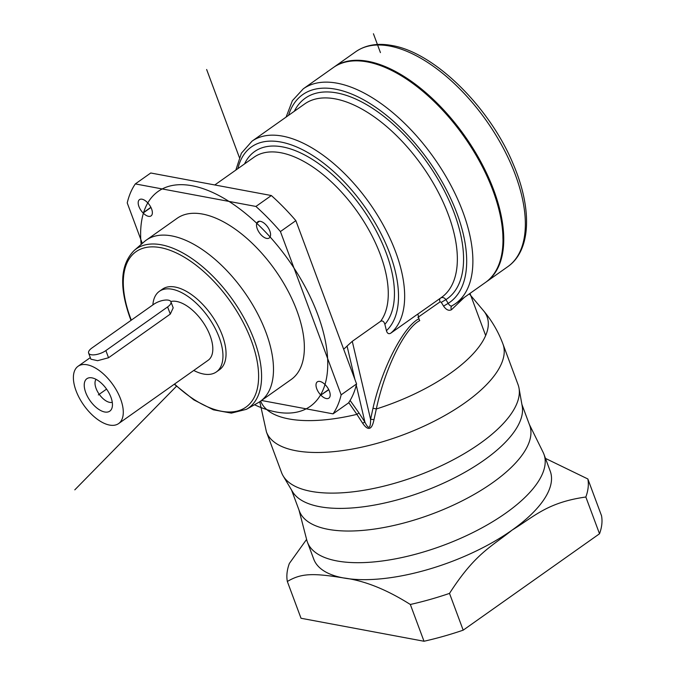 <?xml version="1.0" encoding="UTF-8"?>
<svg xmlns="http://www.w3.org/2000/svg" width="675" height="675" viewBox="0 0 675 675"><rect width="100%" height="100%" fill="white"/><g stroke="black" fill="none" stroke-linecap="round" stroke-linejoin="round"><path stroke-width="1.01" d="M354.898 379.409L347.068 346.047A104.22 52.895 54.7 0 1 343.634 349.127M347.068 346.047L352.274 341.339L380.573 321.334A104.22 52.895 -125.3 0 0 366.382 225.669A104.22 52.895 -125.3 0 0 280.884 152.752A104.22 52.895 -125.3 0 0 254.028 157.216L214.785 184.967M348.739 402.587L356.889 414.366L358.957 412.931L364.922 422.137C368.668 429.764 370.558 428.853 370.592 419.403L372.963 408.308C382.674 365.774 404.19 326.16 418.956 318.71L417.859 314.027L390.639 333.264C388.648 334.268 387.248 333.416 386.438 330.699A114.159 57.94 -125.3 0 0 347.195 184.967A114.159 57.94 -125.3 0 0 237.87 168.649M244.552 163.924A108.54 55.088 54.7 0 1 348.806 191.236A108.54 55.088 54.7 0 1 384.877 324.321L386.438 330.699M384.877 324.321C383.965 321.368 382.531 320.372 380.573 321.334M356.265 385.231L364.922 422.137A4.388 0.565 -30.9 0 0 362.644 423.208C368.094 431.173 371.874 429.992 373.992 419.656L376.321 408.974A4.388 0.633 14.6 0 0 372.963 408.308M373.95 419.648A4.388 1.038 9.4 0 0 370.592 419.411M260.685 401.068A120.791 48.22 -20.4 0 0 356.889 414.366L362.635 423.208M418.956 318.71A4.388 2.228 -125.3 0 0 419.74 320.608C405.515 327.645 385.332 366.626 376.321 408.974A120.791 48.22 -20.4 0 0 450.529 373.174A120.791 48.22 -20.4 0 0 483.562 310.77L469.327 293.87M464.366 297.371L451.507 309.715C448.824 311.074 446.175 309.867 443.559 306.096L441.29 302.341L440.142 301.818L417.867 317.402M350.097 400.444L358.957 412.931M356.577 383.932A153.588 77.954 54.7 0 1 348.494 402.95L333.053 413.859A153.588 77.954 54.7 0 0 341.145 394.85L356.577 383.932L295.852 220.641A153.588 77.954 54.7 0 0 271.358 195.539L150.753 172.994L135.312 183.912A153.588 77.954 54.7 0 0 127.229 202.922L142.29 243.422M341.145 394.85L280.42 231.559A153.588 77.954 54.7 0 0 255.918 206.449L135.312 183.912M261.503 400.486L333.053 413.859M174.277 384.235L193.885 399.912L213.393 409.818L231.373 413.117L246.426 409.32L258.128 402.713A98.736 50.11 -125.3 0 0 260.314 401.33L291.187 379.502A98.736 50.11 -125.3 0 0 296.857 310.601A98.736 50.11 -125.3 0 0 177.188 218.261L146.315 240.089A98.736 50.11 -125.3 0 0 144.281 241.692L134.156 250.509C120.378 264.414 119.002 286.85 130.03 317.824L131.001 320.363M147.403 202.517A9.872 5.012 -125.3 0 0 139.497 199.631A9.872 5.012 -125.3 0 0 142.999 212.861L143.151 213.013A9.872 5.012 -125.3 0 0 151.048 215.907A9.872 5.012 -125.3 0 0 147.547 202.669L147.403 202.517M320.971 395.246A9.872 5.012 -125.3 0 0 328.868 398.14A9.872 5.012 -125.3 0 0 325.367 384.902L325.223 384.758A9.872 5.012 -125.3 0 0 317.317 381.864A9.872 5.012 -125.3 0 0 320.819 395.094L328.776 389.728M270.228 236.647A9.872 5.012 -125.3 0 0 266.752 225.737A9.872 5.012 -125.3 0 0 257.867 221.754A9.872 5.012 -125.3 0 0 256.905 222.986L256.854 223.104A9.872 5.012 -125.3 0 0 260.339 234.014A9.872 5.012 -125.3 0 0 269.215 237.997A9.872 5.012 -125.3 0 0 270.186 236.765L270.228 236.647M260.314 401.33A98.736 50.11 -125.3 0 0 265.984 332.429A98.736 50.11 -125.3 0 0 146.315 240.089M193.759 370.457A49.368 25.059 -125.3 0 0 216.371 371.933L219.459 369.757A49.368 25.059 -125.3 0 0 222.294 335.298A49.368 25.059 -125.3 0 0 162.464 289.136L159.376 291.313A49.368 25.059 -125.3 0 0 152.879 304.898M216.371 371.933A49.368 25.059 -125.3 0 0 219.206 337.483A49.368 25.059 -125.3 0 0 159.376 291.313M118.606 423.588A35.108 17.82 -125.3 0 0 120.623 399.094A35.108 17.82 -125.3 0 0 78.072 366.263A35.108 17.82 -125.3 0 0 76.056 390.757A35.108 17.82 -125.3 0 0 118.606 423.588L208.145 360.29A35.108 17.82 -125.3 0 0 210.153 335.787A35.108 17.82 -125.3 0 0 170.8 301.514M173.188 307.851L170.286 314.094L108.54 357.75L105.874 350.578L167.619 306.923A10.969 4.379 -20.4 0 0 170.944 301.801A10.969 4.379 -20.4 0 0 164.168 300.198A10.969 4.379 -20.4 0 0 153.697 304.324L91.952 347.979A10.969 4.379 -20.4 0 0 88.628 353.101A10.969 4.379 -20.4 0 0 95.394 354.704A10.969 4.379 -20.4 0 0 105.874 350.578M90.897 359.193L97.605 360.686L108.54 357.75M104.684 411.986A19.853 10.074 -125.3 0 0 112.286 406.78A19.853 10.074 -125.3 0 0 106.65 389.222A19.853 10.074 -125.3 0 0 91.994 377.865A19.853 10.074 -125.3 0 0 91.808 377.831A19.853 10.074 -125.3 0 0 85.784 392.69A19.853 10.074 -125.3 0 0 104.684 411.986M96.036 379.333A14.259 7.239 54.7 0 0 98.01 392.428A14.259 7.239 54.7 0 0 109.688 402.376A14.259 7.239 -125.3 0 0 112.269 402.3M280.42 231.559L295.852 220.641M255.918 206.449L271.358 195.539M436.75 300.772L417.867 314.052M286.107 117.079L292.385 100.668L303.294 88.805A131.65 66.817 54.7 0 1 433.848 157.722A131.65 66.817 54.7 0 1 455.288 303.792L452.081 305.8C450.866 306.425 449.558 305.615 448.175 303.379L445.922 299.624C444.277 297.532 442.496 297.008 440.564 298.055M288.554 115.341A127.254 64.589 54.7 0 1 415.513 143.868A127.254 64.589 54.7 0 1 448.175 303.379L443.559 306.096M451.904 305.918L451.921 305.91A3.291 2.649 -127.4 0 0 451.904 305.927L451.904 305.927A3.291 2.649 -127.4 0 0 451.507 309.715M303.294 88.805L333.391 67.517A131.65 66.817 54.7 0 1 463.953 136.443A131.65 66.817 54.7 0 1 485.392 282.513L455.288 303.792M380.624 65.61A130.553 66.26 54.7 0 1 502.934 238.621M485.772 282.234A131.65 66.817 54.7 0 0 486.16 281.964A131.65 66.817 54.7 0 0 481.275 162.65A131.65 66.817 54.7 0 0 368.086 61.332A131.65 66.817 -125.3 0 0 334.167 66.977A131.65 66.817 -125.3 0 0 333.779 67.247M259.757 401.718L266.448 431.958L281.551 472.576A126.158 50.363 -20.4 0 0 283.137 475.892A126.158 50.363 -20.4 0 0 479.874 443.568A126.158 50.363 -20.4 0 0 519.016 388.167A126.158 50.363 -20.4 0 0 518.054 384.623L502.943 344.005C498.386 331.813 491.932 320.735 483.562 310.77M283.137 475.892L292.494 491.628A122.867 49.047 159.6 0 0 484.102 460.148A122.867 49.047 -20.4 0 0 522.214 406.19L519.016 388.167M521.902 404.409L529.689 425.368A122.867 49.047 -20.4 0 1 492.514 482.777A122.867 49.047 159.6 0 1 375.182 528.955A122.867 49.047 159.6 0 1 299.363 511.026L291.566 490.075M306.602 539.392L289.356 563.456A159.072 63.501 159.6 0 0 287.339 581.487C300.611 573.632 311.673 572.695 343.229 577.901A126.158 50.363 -20.4 0 0 512.063 530.12C491.062 547.079 475.276 553.306 449.508 593.392A159.072 63.501 159.6 0 1 410.332 604.479C386.176 589.241 363.808 580.382 343.229 577.901A126.158 50.363 -20.4 0 1 313.74 559.128L307.429 542.152A126.158 50.363 159.6 0 0 385.282 560.562A126.158 50.363 159.6 0 0 505.752 513.143A126.158 50.363 -20.4 0 0 543.923 454.199A126.158 50.363 -20.4 0 0 543.105 452.301L529.343 424.423M307.429 542.152A126.158 50.363 159.6 0 1 306.804 540.177L299.008 510.081M545.493 458.418L587.858 478.972A159.072 63.501 159.6 0 1 585.841 497.011C547.113 502.478 534.364 516.493 512.063 530.12A126.158 50.363 -20.4 0 0 550.235 471.175L543.923 454.199M587.858 478.972L601.526 515.742A159.072 63.501 159.6 0 1 599.518 533.773L463.185 630.163A159.072 63.501 159.6 0 1 424.01 641.25L301.016 618.258L287.339 581.487M585.841 497.011L599.518 533.773M449.508 593.392L463.185 630.163M410.332 604.479L424.01 641.25M373.427 33.75L380.438 52.608M469.986 293.397L485.663 335.543M106.574 389.104L98.339 394.926L106.574 389.104M254.526 404.755A131.65 66.817 -125.3 0 0 317.739 314.508A131.65 66.817 -125.3 0 0 207.757 190.375A131.65 66.817 -125.3 0 0 141.159 244.409M206.643 69.5L239.347 157.427M176.453 386.26L74.798 489.847M370.592 419.403L352.274 341.339M266.448 431.958A126.158 50.363 -20.4 0 0 344.301 450.36A126.158 50.363 -20.4 0 0 464.771 402.95A126.158 50.363 -20.4 0 0 502.943 344.005M246.426 409.32A97.377 49.418 -125.3 0 0 254.18 339.998A97.377 49.418 -125.3 0 0 195.986 261.503A97.377 49.418 -125.3 0 0 134.156 250.509M174.563 384.033A95.192 48.313 -125.3 0 0 243.785 408.51A95.192 48.313 -125.3 0 0 251.378 340.74A95.192 48.313 -125.3 0 0 160.54 247.641A95.192 48.313 -125.3 0 0 130.545 318.153A95.192 48.313 -125.3 0 0 131.304 320.152M170.286 314.094L167.619 306.923M142.999 212.861L150.863 207.301M143.151 213.013L150.955 207.495M320.819 395.094L328.683 389.543M256.905 222.986L259.352 221.257M256.854 223.104L259.47 221.257M235.828 170.083L241.38 153.225L252.028 141.168A118.479 60.134 54.7 0 1 368.221 201.361A118.479 60.134 54.7 0 1 390.639 333.264M252.028 141.168L304.72 103.916A118.479 60.134 54.7 0 1 422.221 165.949A118.479 60.134 54.7 0 1 441.517 297.405L436.295 301.092M294.317 111.265A122.867 62.362 54.7 0 1 418.087 150.508A122.867 62.362 54.7 0 1 445.922 299.624L441.29 302.341M355.776 51.697A131.65 66.817 54.7 0 1 389.703 46.06A131.65 66.817 54.7 0 1 502.883 147.369A131.65 66.817 54.7 0 1 507.769 266.684C531.284 250.358 532.254 208.55 513.354 164.43C489.999 107.409 434.498 52.431 391.913 45.512C377.73 42.854 365.69 44.913 355.776 51.697L334.167 66.977M440.303 298.266A3.291 2.514 -125.8 0 0 440.142 301.818M90.307 357.615L78.072 366.263M173.213 307.91L170.944 301.801M90.906 359.21L88.628 353.101M486.16 281.964L507.769 266.684"/></g></svg>
